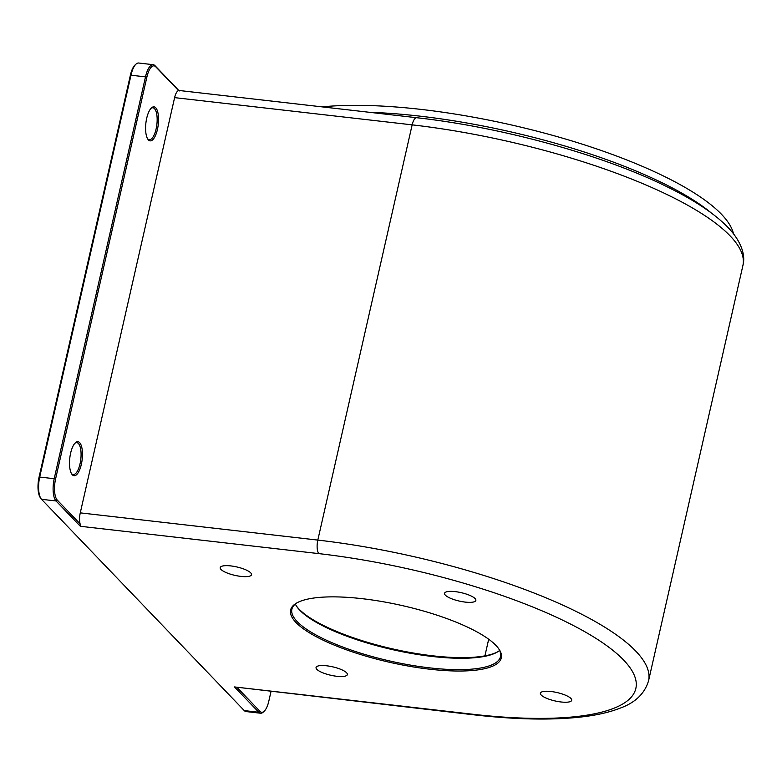 <?xml version="1.0" encoding="UTF-8"?>
<svg xmlns="http://www.w3.org/2000/svg" width="782" height="782" viewBox="0 0 782 782"><rect width="100%" height="100%" fill="white"/><g stroke="black" fill="none" stroke-linecap="round" stroke-linejoin="round"><path stroke-width="1.17" d="M296.456 606.06A108.033 29.051 -167.2 0 0 432.847 655.824A108.033 29.051 -167.2 0 0 497.733 651.787M80.272 512.865L174.611 97.633A10.694 3.89 -83.5 0 1 178.55 90.565L155.716 66.763A16.754 6.1 96.5 0 0 146.889 77.027L55.6 478.867A16.754 6.1 96.5 0 0 57.272 500.079L80.106 523.881A10.694 3.89 -83.5 0 1 80.272 512.865L317.815 540.088L412.153 124.856L174.611 97.633M429.797 669.216A108.033 29.051 12.8 0 1 320.679 638.982A108.033 29.051 12.8 0 1 296.593 603.059A108.033 29.051 12.8 0 1 402.388 605.62A108.033 29.051 12.8 0 1 498.906 649.021A108.033 29.051 12.8 0 1 429.797 669.216M240.885 576.393A16.041 4.311 -167.2 0 0 251.511 574.711A16.041 4.311 -167.2 0 0 236.819 566.95A16.041 4.311 -167.2 0 0 220.221 567.595A16.041 4.311 -167.2 0 0 240.885 576.393M336.729 676.274A16.041 4.311 -167.2 0 0 347.345 674.592A16.041 4.311 -167.2 0 0 332.653 666.831A16.041 4.311 -167.2 0 0 316.055 667.476A16.041 4.311 -167.2 0 0 336.729 676.274M561.075 701.982A16.041 4.311 -167.2 0 0 571.691 700.301A16.041 4.311 -167.2 0 0 556.999 692.539A16.041 4.311 -167.2 0 0 540.401 693.184A16.041 4.311 -167.2 0 0 561.075 701.982M465.241 602.101A16.041 4.311 -167.2 0 0 475.857 600.42A16.041 4.311 -167.2 0 0 461.165 592.658A16.041 4.311 -167.2 0 0 444.567 593.303A16.041 4.311 -167.2 0 0 465.241 602.101M80.106 523.881L80.351 526.286L56.05 500.969A17.83 6.491 -83.5 0 1 54.271 478.408L145.569 76.568A17.83 6.491 -83.5 0 1 153.184 64.681A17.83 6.491 -83.5 0 1 154.953 65.649L178.755 90.448M153.184 64.681L138.668 63.019A17.83 6.491 96.5 0 0 135.99 64.134A17.83 6.491 96.5 0 0 131.053 74.906L39.755 476.746A17.83 6.491 96.5 0 0 40.957 498.574A17.83 6.491 96.5 0 0 41.534 499.307L244.267 710.594A17.83 6.491 96.5 0 0 246.037 711.561L260.562 713.223A17.83 6.491 -83.5 0 1 258.783 712.255L234.492 686.938L474.088 714.856C517.313 719.763 553.988 720.359 584.115 716.644C598.259 714.865 610.322 712.011 620.302 708.081C635.277 702.676 644.7 693.575 648.561 680.77L742.9 265.538A256.701 69.031 -167.2 0 0 412.153 124.856A10.694 3.89 -83.5 0 1 416.718 117.72C503.109 127.349 604.662 155.442 668.639 187.563C695.902 201.033 716.087 214.747 729.195 228.686C742.714 243.525 745.354 256.672 742.9 265.538M237.317 687.72L260.005 711.366A16.754 6.1 96.5 0 0 264.189 711.219A16.754 6.1 96.5 0 0 268.832 701.102L270.992 691.581M81.357 464.303A17.116 6.227 -83.5 0 1 71.778 474.088A17.116 6.227 -83.5 0 1 69.803 458.008A17.116 6.227 -83.5 0 1 75.365 442.788A17.116 6.227 -83.5 0 1 79.647 442.641A17.116 6.227 -83.5 0 1 81.357 464.303M157.436 129.431A17.116 6.227 -83.5 0 1 147.866 139.225A17.116 6.227 -83.5 0 1 145.882 123.136A17.116 6.227 -83.5 0 1 151.454 107.916A17.116 6.227 -83.5 0 1 155.726 107.769A17.116 6.227 -83.5 0 1 157.436 129.431M40.957 498.574L40.224 497.508A16.754 6.1 -83.5 0 1 39.1 476.981L130.399 75.14A16.754 6.1 -83.5 0 1 135.032 65.014L135.99 64.134M147.505 138.629A16.041 5.836 96.5 0 0 147.661 138.805A16.041 5.836 96.5 0 0 149.254 139.675A16.041 5.836 96.5 0 0 156.556 126.713A16.041 5.836 96.5 0 0 154.504 108.669A16.041 5.836 96.5 0 0 152.91 107.789A16.041 5.836 96.5 0 0 150.965 108.415M71.426 473.501A16.041 5.836 96.5 0 0 71.582 473.667A16.041 5.836 96.5 0 0 73.176 474.537A16.041 5.836 96.5 0 0 80.478 461.585A16.041 5.836 96.5 0 0 78.425 443.531A16.041 5.836 96.5 0 0 76.831 442.661A16.041 5.836 96.5 0 0 74.886 443.277M499.61 650.458A106.958 28.768 12.8 0 1 497.147 652.139A106.958 28.768 12.8 0 1 432.28 656.479A106.958 28.768 12.8 0 1 296.837 606.637A106.958 28.768 12.8 0 1 295.342 604.046M297.219 602.707A106.958 28.768 -167.2 0 0 291.882 609.246A106.958 28.768 -167.2 0 0 429.689 667.867A106.958 28.768 -167.2 0 0 500.48 656.636A106.958 28.768 -167.2 0 0 498.496 648.444M179.254 90.966L178.55 90.565M264.189 711.219L263.241 712.109A17.83 6.491 -83.5 0 1 260.562 713.223M710.975 212.714A242.44 65.199 -167.2 0 0 369.456 112.305A242.44 65.199 -167.2 0 1 419.66 116.117A242.44 65.199 -167.2 0 1 710.975 212.714M733.457 233.691A242.44 65.199 -167.2 0 0 721.493 214.288A242.44 65.199 -167.2 0 0 322.037 106.87M484.918 655.863L488.691 639.226M234.492 686.938L473.022 714.269A246.007 66.157 -167.2 0 0 623.606 660.037A246.007 66.157 -167.2 0 0 318.88 553.627A10.694 3.89 -83.5 0 1 317.815 540.088A256.701 69.031 12.8 0 1 648.561 680.77M318.88 553.627L80.351 526.286M57.272 500.079L56.05 500.969L41.534 499.307M244.267 710.594L258.783 712.255L260.005 711.366M39.1 476.981L55.6 478.867M146.889 77.027L130.399 75.14M473.022 714.269A10.694 3.89 96.5 0 0 474.088 714.856M155.716 66.763L154.953 65.649M416.718 117.72L178.609 90.429"/></g></svg>
